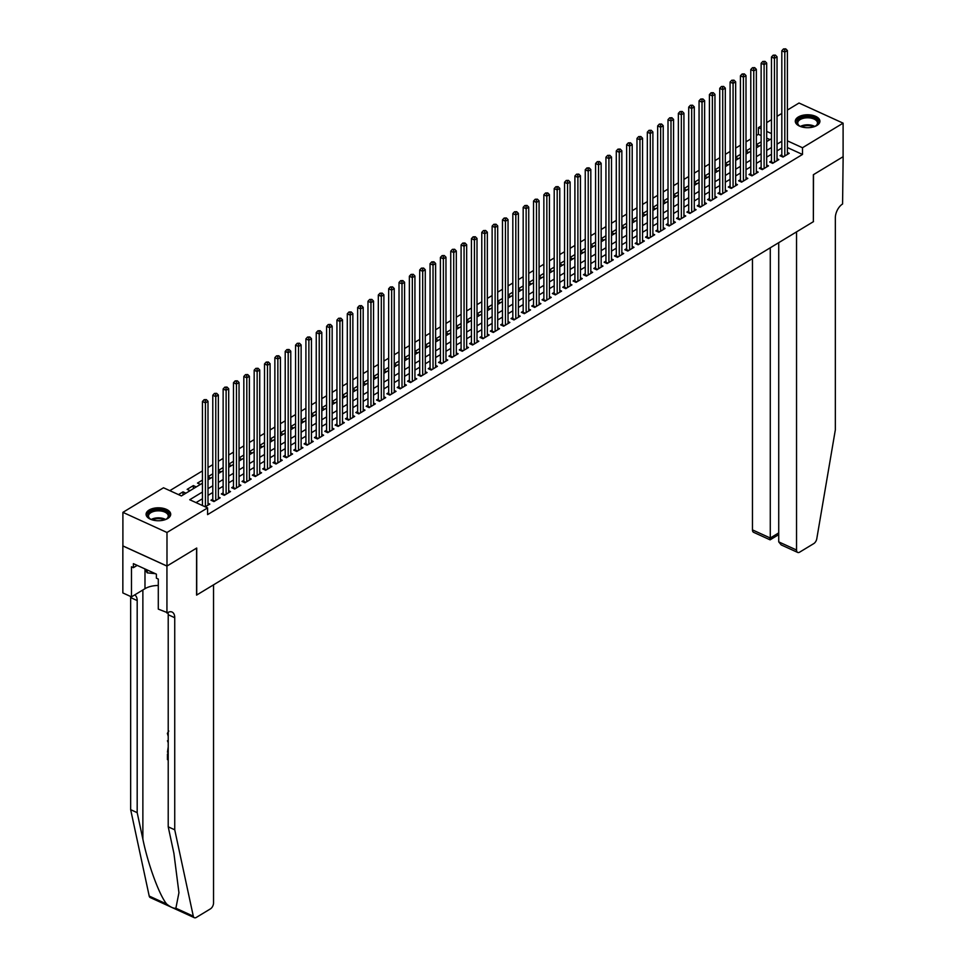 <?xml version="1.0" encoding="UTF-8"?>
<svg xmlns="http://www.w3.org/2000/svg" width="966" height="966" viewBox="0 0 966 966"><rect width="100%" height="100%" fill="white"/><g stroke="black" fill="none" stroke-linecap="round" stroke-linejoin="round"><path stroke-width="1.45" d="M816.898 125.483A12.304 6.472 180 0 1 803.301 127.295A12.304 6.472 180 0 1 795.296 121.233A12.304 6.472 180 0 1 798.314 116.995A12.304 6.472 180 0 1 811.911 115.171A12.304 6.472 180 0 1 819.917 121.233A12.304 6.472 180 0 1 816.898 125.483M167.686 518.525A12.304 6.472 180 0 1 154.089 520.336A12.304 6.472 180 0 1 146.083 514.274A12.304 6.472 180 0 1 149.102 510.036A12.304 6.472 180 0 1 162.699 508.213A12.304 6.472 180 0 1 170.704 514.274A12.304 6.472 180 0 1 167.686 518.525M787.387 110.076L799.015 103.024L843.101 123.153L843.101 156.709L813.36 174.725L813.36 221.697L196.726 595.02L196.726 548.036L166.985 566.04L122.899 545.911L122.899 512.354L163.508 487.77L181.379 495.932L202.437 483.181M761.136 135.566L758.407 134.322L756.354 135.578M750.787 138.947L746.006 141.833M740.439 145.202L735.657 148.1M730.091 151.469L725.309 154.367M719.742 157.736L714.961 160.622M709.406 163.991L704.625 166.889M699.058 170.257L694.276 173.156M688.71 176.524L683.928 179.422M678.361 182.791L673.58 185.677M668.013 189.046L663.231 191.944M657.665 195.313L652.883 198.211M647.329 201.58L642.547 204.478M636.98 207.847L632.199 210.733M626.632 214.102L621.85 217M616.284 220.369L611.502 223.267M605.936 226.636L601.154 229.522M595.587 232.891L590.818 235.789M585.251 239.157L580.469 242.055M574.903 245.424L570.121 248.322M564.555 251.691L559.773 254.577M554.206 257.946L549.425 260.844M543.858 264.213L539.076 267.111M533.522 270.48L528.74 273.378M523.174 276.747L518.392 279.633M512.825 283.002L508.044 285.9M502.477 289.269L497.695 292.167M492.129 295.536L487.347 298.422M481.78 301.79L477.011 304.688M471.444 308.057L466.663 310.955M461.096 314.324L456.314 317.222M450.748 320.591L445.966 323.477M440.399 326.846L435.618 329.744M430.051 333.113L425.269 336.011M419.715 339.38L414.933 342.278M409.367 345.647L404.585 348.533M399.018 351.902L394.237 354.8M388.67 358.169L383.888 361.067M378.322 364.436L373.54 367.322M367.974 370.702L363.192 373.588M357.637 376.957L352.856 379.855M347.289 383.224L342.507 386.122M336.941 389.491L332.159 392.377M326.593 395.746L321.811 398.644M316.244 402.013L311.463 404.911M305.908 408.28L301.126 411.178M295.56 414.547L290.778 417.433M285.212 420.802L280.43 423.7M274.863 427.069L270.082 429.967M264.515 433.336L259.733 436.221M254.167 439.602L249.385 442.488M243.83 445.857L239.049 448.755M233.482 452.124L228.701 455.022M223.134 458.391L218.352 461.277M212.786 464.646L208.004 467.544M202.437 470.913L169.823 490.656M758.407 134.322L758.407 127.621L761.136 125.966M766.69 122.597L771.472 119.699M777.038 116.331L781.82 113.445M781.82 154.632L780.009 155.719L782.991 157.084L789.198 153.328L787.387 152.495M771.472 160.887L769.66 161.986L772.643 163.351L778.85 159.595L777.038 158.762M761.136 167.154L759.324 168.253L762.295 169.618L768.501 165.85L766.69 165.029M750.787 173.421L748.976 174.52L751.959 175.872L758.165 172.117L756.354 171.296M740.439 179.688L738.628 180.775L741.61 182.139L747.817 178.384L746.006 177.551M730.091 185.943L728.279 187.042L731.262 188.406L737.469 184.639L735.657 183.818M719.742 192.21L717.931 193.309L720.914 194.661L727.12 190.906L725.309 190.085M709.406 198.477L707.595 199.576L710.565 200.928L716.772 197.173L714.961 196.339M699.058 204.732L697.247 205.83L700.217 207.195L706.436 203.44L704.625 202.606M688.71 210.999L686.898 212.097L689.881 213.462L696.088 209.694L694.276 208.873M678.361 217.265L676.55 218.364L679.533 219.717L685.739 215.961L683.928 215.14M668.013 223.532L666.202 224.619L669.184 225.984L675.391 222.228L673.58 221.395M657.665 229.787L655.854 230.886L658.836 232.251L665.043 228.495L663.231 227.662M647.329 236.054L645.517 237.153L648.488 238.517L654.694 234.75L652.883 233.929M636.98 242.321L635.169 243.42L638.14 244.772L644.358 241.017L642.547 240.196M626.632 248.588L624.821 249.675L627.803 251.039L634.01 247.284L632.199 246.451M616.284 254.843L614.473 255.942L617.455 257.306L623.662 253.539L621.85 252.718M605.936 261.11L604.124 262.209L607.107 263.561L613.313 259.806L611.502 258.985M595.587 267.377L593.788 268.476L596.759 269.828L602.965 266.073L601.154 265.239M585.251 273.632L583.44 274.73L586.41 276.095L592.617 272.34L590.818 271.506M574.903 279.899L573.092 280.997L576.074 282.362L582.281 278.594L580.469 277.773M564.555 286.165L562.743 287.264L565.726 288.617L571.932 284.861L570.121 284.04M554.206 292.432L552.395 293.519L555.378 294.884L561.584 291.128L559.773 290.295M543.858 298.687L542.047 299.786L545.029 301.151L551.236 297.395L549.425 296.562M533.522 304.954L531.711 306.053L534.681 307.417L540.888 303.65L539.076 302.829M523.174 311.221L521.362 312.32L524.333 313.672L530.551 309.917L528.74 309.096M512.825 317.488L511.014 318.575L513.997 319.939L520.203 316.184L518.392 315.351M502.477 323.743L500.666 324.842L503.648 326.206L509.855 322.439L508.044 321.618M492.129 330.01L490.317 331.109L493.3 332.461L499.507 328.706L497.695 327.885M481.78 336.277L479.981 337.375L482.952 338.728L489.158 334.973L487.347 334.139M471.444 342.532L469.633 343.63L472.603 344.995L478.81 341.24L477.011 340.406M461.096 348.798L459.285 349.897L462.267 351.262L468.474 347.494L466.663 346.673M450.748 355.065L448.936 356.164L451.919 357.517L458.125 353.761L456.314 352.94M440.399 361.332L438.588 362.419L441.571 363.784L447.777 360.028L445.966 359.195M430.051 367.587L428.24 368.686L431.222 370.05L437.429 366.295L435.618 365.462M419.715 373.854L417.904 374.953L420.874 376.317L427.081 372.55L425.269 371.729M409.367 380.121L407.555 381.22L410.526 382.572L416.744 378.817L414.933 377.996M399.018 386.388L397.207 387.475L400.19 388.839L406.396 385.084L404.585 384.251M388.67 392.643L386.859 393.742L389.841 395.106L396.048 391.339L394.237 390.518M378.322 398.91L376.511 400.009L379.493 401.361L385.7 397.606L383.888 396.785M367.974 405.177L366.162 406.275L369.145 407.628L375.351 403.873L373.54 403.039M357.637 411.444L355.826 412.53L358.797 413.895L365.003 410.139L363.192 409.306M347.289 417.698L345.478 418.797L348.46 420.162L354.667 416.394L352.856 415.573M336.941 423.965L335.13 425.064L338.112 426.417L344.319 422.661L342.507 421.84M326.593 430.232L324.781 431.319L327.764 432.683L333.97 428.928L332.159 428.095M316.244 436.487L314.433 437.586L317.416 438.95L323.622 435.195L321.811 434.362M305.908 442.754L304.097 443.853L307.067 445.217L313.274 441.45L311.463 440.629M295.56 449.021L293.749 450.12L296.719 451.472L302.938 447.717L301.126 446.896M285.212 455.288L283.4 456.375L286.383 457.739L292.589 453.984L290.778 453.151M274.863 461.543L273.052 462.642L276.034 464.006L282.241 460.239L280.43 459.418M264.515 467.81L262.704 468.908L265.686 470.261L271.893 466.506L270.082 465.684M254.167 474.077L252.355 475.175L255.338 476.528L261.544 472.772L259.733 471.939M243.83 480.344L242.019 481.43L244.99 482.795L251.196 479.039L249.385 478.206M233.482 486.598L231.671 487.697L234.641 489.062L240.86 485.294L239.049 484.473M223.134 492.865L221.323 493.964L224.305 495.317L230.512 491.561L228.701 490.74M212.786 499.132L210.974 500.219L213.957 501.583L220.163 497.828L218.352 496.995M183.009 494.942L183.009 491.851L178.469 494.604M193.357 488.687L193.357 485.584L187.15 489.351L190.061 490.68M202.437 480.09L197.499 483.085L200.409 484.413M212.786 473.823L208.004 476.721M223.134 467.556L218.352 470.454M233.482 461.301L228.701 464.187M243.83 455.034L239.049 457.932M254.167 448.767L249.385 451.665M264.515 442.5L259.733 445.398M274.863 436.246L270.082 439.132M285.212 429.979L280.43 432.877M295.56 423.712L290.778 426.61M305.908 417.457L301.126 420.343M316.244 411.19L311.463 414.088M326.593 404.923L321.811 407.821M336.941 398.656L332.159 401.554M347.289 392.401L342.507 395.287M357.637 386.134L352.856 389.032M367.974 379.867L363.192 382.765M378.322 373.6L373.54 376.499M388.67 367.346L383.888 370.232M399.018 361.079L394.237 363.977M409.367 354.812L404.585 357.71M419.715 348.557L414.933 351.443M430.051 342.29L425.269 345.176M440.399 336.023L435.618 338.921M450.748 329.756L445.966 332.654M461.096 323.501L456.314 326.387M471.444 317.234L466.663 320.132M481.78 310.967L477.011 313.865M492.129 304.701L487.347 307.599M502.477 298.446L497.695 301.332M512.825 292.179L508.044 295.077M523.174 285.912L518.392 288.81M533.522 279.657L528.74 282.543M543.858 273.39L539.076 276.276M554.206 267.123L549.425 270.021M564.555 260.856L559.773 263.754M574.903 254.601L570.121 257.487M585.251 248.334L580.469 251.232M595.587 242.068L590.818 244.966M605.936 235.801L601.154 238.699M616.284 229.546L611.502 232.432M626.632 223.279L621.85 226.177M636.98 217.012L632.199 219.91M647.329 210.757L642.547 213.643M657.665 204.49L652.883 207.376M668.013 198.223L663.231 201.121M678.361 191.956L673.58 194.854M688.71 185.701L683.928 188.587M699.058 179.434L694.276 182.333M709.406 173.168L704.625 176.066M719.742 166.901L714.961 169.799M730.091 160.646L725.309 163.532M740.439 154.379L735.657 157.277M750.787 148.112L746.006 151.01M769.962 139.599L766.69 138.114M185.919 493.179L183.009 491.851M196.267 486.912L193.357 485.584M210.757 478.146L208.004 476.89M221.093 471.891L218.352 470.635M231.442 465.624L228.701 464.368M241.79 459.357L239.049 458.101M252.138 453.09L249.385 451.846M262.486 446.835L259.733 445.58M272.835 440.568L270.082 439.313M283.171 434.302L280.43 433.046M293.519 428.035L290.778 426.791M303.867 421.78L301.126 420.524M314.216 415.513L311.463 414.257M324.564 409.246L321.811 407.99M334.912 402.991L332.159 401.735M345.248 396.724L342.507 395.468M355.597 390.457L352.856 389.201M365.945 384.19L363.192 382.947M376.293 377.935L373.54 376.68M386.642 371.668L383.888 370.413M396.978 365.402L394.237 364.146M407.326 359.135L404.585 357.891M417.674 352.88L414.933 351.624M428.023 346.613L425.269 345.357M438.371 340.346L435.618 339.09M448.719 334.091L445.966 332.835M459.055 327.824L456.314 326.568M469.404 321.557L466.663 320.301M479.752 315.29L477.011 314.047M490.1 309.035L487.347 307.78M500.448 302.769L497.695 301.513M510.785 296.502L508.044 295.246M521.133 290.235L518.392 288.991M531.481 283.98L528.74 282.724M541.829 277.713L539.076 276.457M552.178 271.446L549.425 270.19M562.526 265.191L559.773 263.935M572.862 258.924L570.121 257.668M583.21 252.657L580.469 251.401M593.559 246.39L590.818 245.135M603.907 240.136L601.154 238.88M614.255 233.869L611.502 232.613M624.591 227.602L621.85 226.346M634.94 221.335L632.199 220.091M645.288 215.08L642.547 213.824M655.636 208.813L652.883 207.557M665.985 202.546L663.231 201.29M676.333 196.291L673.58 195.035M686.669 190.024L683.928 188.768M697.017 183.757L694.276 182.502M707.366 177.49L704.625 176.235M717.714 171.236L714.961 169.98M728.062 164.969L725.309 163.713M738.41 158.702L735.657 157.446M748.747 152.435L746.006 151.191M759.095 146.18L756.354 144.924M761.136 141.857L756.354 144.743M202.437 492.032L189.722 499.736L207.593 507.899L207.593 514.612L802.492 154.451L787.387 147.556M781.82 147.991L777.038 150.877M771.472 154.246L766.69 157.144M761.136 160.513L756.354 163.411M750.787 166.78L746.006 169.666M740.439 173.035L735.657 175.933M730.091 179.302L725.309 182.2M719.742 185.569L714.961 188.467M709.406 191.836L704.625 194.721M699.058 198.09L694.276 200.988M688.71 204.357L683.928 207.255M678.361 210.624L673.58 213.522M668.013 216.891L663.231 219.777M657.665 223.146L652.883 226.044M647.329 229.413L642.547 232.311M636.98 235.68L632.199 238.566M626.632 241.935L621.85 244.833M616.284 248.202L611.502 251.1M605.936 254.469L601.154 257.367M595.587 260.735L590.818 263.621M585.251 266.99L580.469 269.888M574.903 273.257L570.121 276.155M564.555 279.524L559.773 282.422M554.206 285.791L549.425 288.677M543.858 292.046L539.076 294.944M533.522 298.313L528.74 301.211M523.174 304.58L518.392 307.466M512.825 310.835L508.044 313.733M502.477 317.102L497.695 320M492.129 323.369L487.347 326.267M481.78 329.635L477.011 332.521M471.444 335.89L466.663 338.788M461.096 342.157L456.314 345.055M450.748 348.424L445.966 351.322M440.399 354.691L435.618 357.577M430.051 360.946L425.269 363.844M419.715 367.213L414.933 370.111M409.367 373.48L404.585 376.366M399.018 379.735L394.237 382.633M388.67 386.002L383.888 388.9M378.322 392.268L373.54 395.166M367.974 398.535L363.192 401.421M357.637 404.79L352.856 407.688M347.289 411.057L342.507 413.955M336.941 417.324L332.159 420.222M326.593 423.591L321.811 426.477M316.244 429.846L311.463 432.744M305.908 436.113L301.126 439.011M295.56 442.38L290.778 445.266M285.212 448.635L280.43 451.533M274.863 454.901L270.082 457.799M264.515 461.168L259.733 464.066M254.167 467.435L249.385 470.321M243.83 473.69L239.049 476.588M233.482 479.957L228.701 482.855M223.134 486.224L218.352 489.122M212.786 492.491L208.004 495.377M202.437 498.746L196.038 502.622M205.275 506.836L209.815 504.095L208.004 503.262M166.985 566.04L166.985 532.483L122.899 512.354M843.101 123.153L802.492 147.738L787.387 140.843M802.492 154.451L802.492 147.738M207.593 507.899L166.985 532.483M781.82 141.278L777.038 144.163M771.472 147.532L766.69 150.43M761.136 153.799L756.354 156.697M750.787 160.066L746.006 162.964M740.439 166.333L735.657 169.219M730.091 172.588L725.309 175.486M719.742 178.855L714.961 181.753M709.406 185.122L704.625 188.02M699.058 191.389L694.276 194.275M688.71 197.644L683.928 200.542M678.361 203.911L673.58 206.809M668.013 210.177L663.231 213.063M657.665 216.432L652.883 219.33M647.329 222.699L642.547 225.597M636.98 228.966L632.199 231.864M626.632 235.233L621.85 238.119M616.284 241.488L611.502 244.386M605.936 247.755L601.154 250.653M595.587 254.022L590.818 256.92M585.251 260.289L580.469 263.175M574.903 266.544L570.121 269.442M564.555 272.81L559.773 275.708M554.206 279.077L549.425 281.963M543.858 285.332L539.076 288.23M533.522 291.599L528.74 294.497M523.174 297.866L518.392 300.764M512.825 304.133L508.044 307.019M502.477 310.388L497.695 313.286M492.129 316.655L487.347 319.553M481.78 322.922L477.011 325.82M471.444 329.189L466.663 332.075M461.096 335.444L456.314 338.341M450.748 341.71L445.966 344.608M440.399 347.977L435.618 350.863M430.051 354.232L425.269 357.13M419.715 360.499L414.933 363.397M409.367 366.766L404.585 369.664M399.018 373.033L394.237 375.919M388.67 379.288L383.888 382.186M378.322 385.555L373.54 388.453M367.974 391.822L363.192 394.72M357.637 398.089L352.856 400.975M347.289 404.343L342.507 407.241M336.941 410.61L332.159 413.508M326.593 416.877L321.811 419.763M316.244 423.132L311.463 426.03M305.908 429.399L301.126 432.297M295.56 435.666L290.778 438.564M285.212 441.933L280.43 444.819M274.863 448.188L270.082 451.086M264.515 454.455L259.733 457.353M254.167 460.722L249.385 463.62M243.83 466.989L239.049 469.874M233.482 473.243L228.701 476.141M223.134 479.51L218.352 482.408M212.786 485.777L208.004 488.663M771.472 133.586L766.69 131.4M761.136 128.852L758.407 127.621M208.004 479.812L212.786 476.914M218.352 473.545L223.134 470.659M228.701 467.29L233.482 464.392M239.049 461.024L243.83 458.125M249.385 454.757L254.167 451.859M259.733 448.49L264.515 445.604M270.082 442.235L274.863 439.337M280.43 435.968L285.212 433.07M290.778 429.701L295.56 426.803M301.126 423.434L305.908 420.548M311.463 417.179L316.244 414.281M321.811 410.912L326.593 408.014M332.159 404.645L336.941 401.759M342.507 398.39L347.289 395.492M352.856 392.124L357.637 389.226M363.192 385.857L367.974 382.959M373.54 379.59L378.322 376.704M383.888 373.335L388.67 370.437M394.237 367.068L399.018 364.17M404.585 360.801L409.367 357.903M414.933 354.534L419.715 351.648M425.269 348.279L430.051 345.381M435.618 342.012L440.399 339.114M445.966 335.745L450.748 332.859M456.314 329.491L461.096 326.593M466.663 323.224L471.444 320.326M477.011 316.957L481.78 314.059M487.347 310.69L492.129 307.804M497.695 304.435L502.477 301.537M508.044 298.168L512.825 295.27M518.392 291.901L523.174 289.003M528.74 285.634L533.522 282.748M539.076 279.379L543.858 276.481M549.425 273.112L554.206 270.214M559.773 266.845L564.555 263.959M570.121 260.591L574.903 257.693M580.469 254.324L585.251 251.426M590.818 248.057L595.587 245.159M601.154 241.79L605.936 238.904M611.502 235.535L616.284 232.637M621.85 229.268L626.632 226.37M632.199 223.001L636.98 220.103M642.547 216.734L647.329 213.848M652.883 210.479L657.665 207.581M663.231 204.212L668.013 201.314M673.58 197.945L678.361 195.06M683.928 191.691L688.71 188.793M694.276 185.424L699.058 182.526M704.625 179.157L709.406 176.259M714.961 172.89L719.742 170.004M725.309 166.635L730.091 163.737M735.657 160.368L740.439 157.47M746.006 154.101L750.787 151.203M756.354 147.834L761.136 144.948M766.69 141.579L771.472 138.681M205.42 506.752L205.42 402.858L208.004 401.288L208.004 505.182M202.437 505.544L202.437 401.494L205.42 402.858L205.299 400.238L206.338 399.61L204.116 399.695L205.299 400.238M204.116 399.695L202.437 401.494M208.004 401.288L206.338 399.61M151.698 519.708A10.65 5.603 180 0 1 150.02 518.814A10.65 5.603 180 0 1 147.931 514.286A10.65 5.603 180 0 1 160.416 509.855A10.65 5.603 180 0 1 168.845 516.412A10.65 5.603 180 0 1 166.768 518.814A10.65 5.603 180 0 1 165.077 519.708M166.442 519.02A9.865 5.18 0 0 0 168.072 517.015A9.865 5.18 0 0 0 168.253 516.025A9.865 5.18 0 0 0 159.33 510.857A9.865 5.18 0 0 0 148.704 515.035A9.865 5.18 0 0 0 148.535 516.025A9.865 5.18 0 0 0 150.346 519.02M170.608 515.059A12.232 6.424 0 0 0 159.281 508.937A12.232 6.424 0 0 0 146.385 514.129A12.232 6.424 0 0 0 146.168 515.059M144.514 568.72L147.218 572.85L155.381 573.683M147.218 569.964L147.218 572.85M800.923 126.667A10.65 5.603 180 0 1 799.232 125.773A10.65 5.603 180 0 1 797.155 121.245A10.65 5.603 180 0 1 809.641 116.814A10.65 5.603 180 0 1 818.069 123.37A10.65 5.603 180 0 1 815.98 125.773A10.65 5.603 180 0 1 814.302 126.667M815.654 125.978A9.865 5.18 0 0 0 817.296 123.962A9.865 5.18 0 0 0 817.465 122.984A9.865 5.18 0 0 0 808.554 117.816A9.865 5.18 0 0 0 797.928 121.994A9.865 5.18 0 0 0 797.747 122.984A9.865 5.18 0 0 0 799.558 125.978M819.832 122.018A12.232 6.424 0 0 0 808.506 115.896A12.232 6.424 0 0 0 795.598 121.088A12.232 6.424 0 0 0 795.392 122.018M168.217 753.758A20.552 10.807 0 0 0 167.927 753.673L168.217 754.301M175.872 908.221L193.297 916.179A4.733 2.644 114.5 0 0 194.347 917.7L150.261 897.571A4.733 2.644 -65.5 0 1 149.211 896.062L130.664 809.677L137.184 812.66L142.871 839.14C147.991 864.316 159.221 894.951 166.647 904.019C170.511 907.146 173.578 908.547 175.872 908.221L178.939 892.705L173.904 853.316L168.217 826.824L168.217 614.738A11.049 6.158 114.5 0 0 167.963 612.444M168.217 740.463L167.456 740.765L168.217 740.777M168.217 826.824L174.737 829.806L174.737 617.721A11.049 6.158 114.5 0 0 172.093 612.058A11.049 6.158 114.5 0 0 167.504 612.71L158.291 609.111L158.291 579.045L156.383 578.175L156.383 574.142L133.393 563.649L133.393 567.67L131.485 566.8L131.485 596.867L122.851 592.931L122.851 545.947L166.937 566.076L196.569 548.133L196.569 595.104L213.534 584.841L213.534 902.968A4.733 2.644 114.5 0 1 210.431 908.873L196.315 917.422A4.733 2.644 114.5 0 1 194.347 917.7M130.664 809.677L130.664 597.592A11.049 6.158 114.5 0 0 130.603 596.469M134.636 594.959A11.049 6.158 114.5 0 1 137.184 600.574L137.184 812.66M193.297 916.179L174.737 829.806M166.937 613.048L166.937 566.076M131.485 596.867L144.985 588.692A17.75 9.334 180 0 1 158.291 585.481M133.393 567.67L137.184 565.376M168.217 733.423L168.217 734.232M168.217 736.309L167.372 733.375L168.796 731.045M168.217 742.733L167.456 740.765M168.217 752.538L167.456 752.2L168.217 747.02M168.217 759.976L167.456 759.638L167.456 753.951M752.466 258.574L752.466 529.887L770.276 538.014L778.729 532.894M770.276 247.779L770.276 538.014C770.24 540.223 770.083 540.392 769.805 538.533M813.517 221.612L796.539 231.876L796.539 550.004A4.733 2.644 114.5 0 0 797.687 552.431A4.733 2.644 114.5 0 0 799.643 552.154L813.77 543.604A4.733 2.644 114.5 0 0 816.789 538.714L835.336 429.87L835.336 217.785A11.049 6.158 -65.5 0 1 842.581 204.007L843.149 156.685L813.517 174.629L813.36 221.54M778.729 242.659L778.729 541.878L796.539 550.004M778.717 534.645L770.095 539.849L753.601 532.314A4.733 2.644 -65.5 0 1 752.466 529.887M797.687 552.431L781.18 544.909L778.729 541.878M215.768 500.485L215.768 396.591L218.352 395.022L218.352 498.927M212.653 500.992L212.713 500.75A1.582 0.881 114.5 0 0 212.786 500.207L212.786 395.239L215.768 396.591L215.647 393.971L216.686 393.343L214.452 393.428L215.647 393.971M214.452 393.428L212.786 395.239M218.352 395.022L216.686 393.343M226.116 494.23L226.116 390.324L228.701 388.767L228.701 492.66M223.001 494.725L223.061 494.483A1.582 0.881 114.5 0 0 223.134 493.94L223.134 388.972L226.116 390.324L225.996 387.704L227.034 387.076L224.8 387.161L225.996 387.704M224.8 387.161L223.134 388.972M228.701 388.767L227.034 387.076M236.453 487.963L236.453 384.07L239.049 382.5L239.049 486.393M233.337 488.458L233.41 488.216A1.582 0.881 114.5 0 0 233.482 487.673L233.482 382.705L236.453 384.07L236.344 381.437L237.37 380.821L235.149 380.894L236.344 381.437M235.149 380.894L233.482 382.705M239.049 382.5L237.37 380.821M246.801 481.696L246.801 377.803L249.385 376.233L249.385 480.126M243.686 482.203L243.746 481.962A1.582 0.881 114.5 0 0 243.83 481.406L243.83 376.438L246.801 377.803L246.692 375.182L247.719 374.554L245.497 374.639L246.692 375.182M245.497 374.639L243.83 376.438M249.385 376.233L247.719 374.554M257.149 475.429L257.149 371.536L259.733 369.978L259.733 473.871M254.034 475.936L254.094 475.695A1.582 0.881 114.5 0 0 254.167 475.151L254.167 370.183L257.149 371.536L257.028 368.915L258.067 368.288L255.845 368.372L257.028 368.915M255.845 368.372L254.167 370.183M259.733 369.978L258.067 368.288M267.497 469.174L267.497 365.269L270.082 363.711L270.082 467.604M264.382 469.669L264.442 469.428A1.582 0.881 114.5 0 0 264.515 468.884L264.515 363.916L267.497 365.269L267.377 362.648L268.415 362.021L266.181 362.105L267.377 362.648M266.181 362.105L264.515 363.916M270.082 363.711L268.415 362.021M277.846 462.907L277.846 359.014L280.43 357.444L280.43 461.337M274.73 463.402L274.791 463.173A1.582 0.881 114.5 0 0 274.863 462.617L274.863 357.649L277.846 359.014L277.725 356.394L278.763 355.766L276.53 355.85L277.725 356.394M276.53 355.85L274.863 357.649M280.43 357.444L278.763 355.766M288.194 456.64L288.194 352.747L290.778 351.177L290.778 455.083M285.067 457.147L285.139 456.906A1.582 0.881 114.5 0 0 285.212 456.363L285.212 351.382L288.194 352.747L288.073 350.127L289.1 349.499L286.878 349.583L288.073 350.127M286.878 349.583L285.212 351.382M290.778 351.177L289.1 349.499M298.53 450.373L298.53 346.48L301.126 344.922L301.126 448.816M295.415 450.88L295.475 450.639A1.582 0.881 114.5 0 0 295.56 450.096L295.56 345.128L298.53 346.48L298.422 343.86L299.448 343.232L297.226 343.316L298.422 343.86M297.226 343.316L295.56 345.128M301.126 344.922L299.448 343.232M308.879 444.119L308.879 340.225L311.463 338.655L311.463 442.549M305.763 444.614L305.824 444.372A1.582 0.881 114.5 0 0 305.908 443.829L305.908 338.861L308.879 340.225L308.758 337.593L309.796 336.977L307.574 337.049L308.758 337.593M307.574 337.049L305.908 338.861M311.463 338.655L309.796 336.977M319.227 437.852L319.227 333.958L321.811 332.389L321.811 436.282M316.111 438.347L316.172 438.117A1.582 0.881 114.5 0 0 316.244 437.562L316.244 332.594L319.227 333.958L319.106 331.338L320.144 330.71L317.923 330.795L319.106 331.338M317.923 330.795L316.244 332.594M321.811 332.389L320.144 330.71M329.575 431.585L329.575 327.691L332.159 326.122L332.159 430.027M326.46 432.092L326.52 431.85A1.582 0.881 114.5 0 0 326.593 431.307L326.593 326.339L329.575 327.691L329.454 325.071L330.493 324.443L328.259 324.528L329.454 325.071M328.259 324.528L326.593 326.339M332.159 326.122L330.493 324.443M339.923 425.33L339.923 321.424L342.507 319.867L342.507 423.76M336.808 425.825L336.868 425.583A1.582 0.881 114.5 0 0 336.941 425.04L336.941 320.072L339.923 321.424L339.803 318.804L340.841 318.176L338.607 318.261L339.803 318.804M338.607 318.261L336.941 320.072M342.507 319.867L340.841 318.176M350.26 419.063L350.26 315.17L352.856 313.6L352.856 417.493M347.144 419.558L347.217 419.316A1.582 0.881 114.5 0 0 347.289 418.773L347.289 313.805L350.26 315.17L350.151 312.537L351.177 311.921L348.955 311.994L350.151 312.537M348.955 311.994L347.289 313.805M352.856 313.6L351.177 311.921M360.608 412.796L360.608 308.903L363.192 307.333L363.192 411.226M357.492 413.303L357.553 413.062A1.582 0.881 114.5 0 0 357.637 412.506L357.637 307.538L360.608 308.903L360.499 306.282L361.525 305.654L359.304 305.739L360.499 306.282M359.304 305.739L357.637 307.538M363.192 307.333L361.525 305.654M370.956 406.529L370.956 302.636L373.54 301.078L373.54 404.971M367.841 407.036L367.901 406.795A1.582 0.881 114.5 0 0 367.974 406.251L367.974 301.283L370.956 302.636L370.835 300.015L371.874 299.388L369.652 299.472L370.835 300.015M369.652 299.472L367.974 301.283M373.54 301.078L371.874 299.388M381.304 400.274L381.304 296.369L383.888 294.811L383.888 398.704M378.189 400.769L378.249 400.528A1.582 0.881 114.5 0 0 378.322 399.984L378.322 295.016L381.304 296.369L381.184 293.749L382.222 293.121L380 293.205L381.184 293.749M380 293.205L378.322 295.016M383.888 294.811L382.222 293.121M391.653 394.007L391.653 290.114L394.237 288.544L394.237 392.438M388.537 394.502L388.598 394.273A1.582 0.881 114.5 0 0 388.67 393.717L388.67 288.749L391.653 290.114L391.532 287.494L392.57 286.866L390.336 286.95L391.532 287.494M390.336 286.95L388.67 288.749M394.237 288.544L392.57 286.866M402.001 387.74L402.001 283.847L404.585 282.277L404.585 386.183M398.886 388.247L398.946 388.006A1.582 0.881 114.5 0 0 399.018 387.463L399.018 282.483L402.001 283.847L401.88 281.227L402.919 280.599L400.685 280.683L401.88 281.227M400.685 280.683L399.018 282.483M404.585 282.277L402.919 280.599M412.337 381.473L412.337 277.58L414.933 276.022L414.933 379.916M409.222 381.981L409.294 381.739A1.582 0.881 114.5 0 0 409.367 381.196L409.367 276.228L412.337 277.58L412.228 274.96L413.255 274.332L411.033 274.416L412.228 274.96M411.033 274.416L409.367 276.228M414.933 276.022L413.255 274.332M422.685 375.219L422.685 271.325L425.269 269.755L425.269 373.649M419.57 375.714L419.63 375.472A1.582 0.881 114.5 0 0 419.715 374.929L419.715 269.961L422.685 271.325L422.565 268.693L423.603 268.077L421.381 268.15L422.565 268.693M421.381 268.15L419.715 269.961M425.269 269.755L423.603 268.077M433.034 368.952L433.034 265.058L435.618 263.489L435.618 367.382M429.918 369.447L429.979 369.217A1.582 0.881 114.5 0 0 430.051 368.662L430.051 263.694L433.034 265.058L432.913 262.438L433.951 261.81L431.73 261.895L432.913 262.438M431.73 261.895L430.051 263.694M435.618 263.489L433.951 261.81M443.382 362.685L443.382 258.791L445.966 257.222L445.966 361.127M440.267 363.192L440.327 362.95A1.582 0.881 114.5 0 0 440.399 362.407L440.399 257.439L443.382 258.791L443.261 256.171L444.3 255.543L442.066 255.628L443.261 256.171M442.066 255.628L440.399 257.439M445.966 257.222L444.3 255.543M453.73 356.43L453.73 252.524L456.314 250.967L456.314 354.86M450.615 356.925L450.675 356.683A1.582 0.881 114.5 0 0 450.748 356.14L450.748 251.172L453.73 252.524L453.609 249.904L454.648 249.276L452.414 249.361L453.609 249.904M452.414 249.361L450.748 251.172M456.314 250.967L454.648 249.276M464.066 350.163L464.066 246.27L466.663 244.7L466.663 348.593M460.951 350.658L461.024 350.416A1.582 0.881 114.5 0 0 461.096 349.873L461.096 244.905L464.066 246.27L463.958 243.637L464.984 243.021L462.762 243.094L463.958 243.637M462.762 243.094L461.096 244.905M466.663 244.7L464.984 243.021M474.415 343.896L474.415 240.003L477.011 238.433L477.011 342.326M471.299 344.403L471.36 344.162A1.582 0.881 114.5 0 0 471.444 343.606L471.444 238.638L474.415 240.003L474.306 237.382L475.332 236.755L473.111 236.839L474.306 237.382M473.111 236.839L471.444 238.638M477.011 238.433L475.332 236.755M484.763 337.629L484.763 233.736L487.347 232.178L487.347 336.071M481.648 338.136L481.708 337.895A1.582 0.881 114.5 0 0 481.78 337.351L481.78 232.383L484.763 233.736L484.642 231.115L485.681 230.488L483.459 230.572L484.642 231.115M483.459 230.572L481.78 232.383M487.347 232.178L485.681 230.488M495.111 331.374L495.111 227.469L497.695 225.911L497.695 329.804M491.996 331.869L492.056 331.628A1.582 0.881 114.5 0 0 492.129 331.084L492.129 226.116L495.111 227.469L494.99 224.849L496.029 224.221L493.807 224.305L494.99 224.849M493.807 224.305L492.129 226.116M497.695 225.911L496.029 224.221M505.46 325.107L505.46 221.214L508.044 219.644L508.044 323.538M502.344 325.602L502.405 325.361A1.582 0.881 114.5 0 0 502.477 324.817L502.477 219.85L505.46 221.214L505.339 218.594L506.377 217.966L504.143 218.05L505.339 218.594M504.143 218.05L502.477 219.85M508.044 219.644L506.377 217.966M515.808 318.84L515.808 214.947L518.392 213.377L518.392 317.283M512.692 319.348L512.753 319.106A1.582 0.881 114.5 0 0 512.825 318.563L512.825 213.583L515.808 214.947L515.687 212.327L516.725 211.699L514.492 211.783L515.687 212.327M514.492 211.783L512.825 213.583M518.392 213.377L516.725 211.699M526.144 312.573L526.144 208.68L528.74 207.122L528.74 311.016M523.029 313.081L523.101 312.839A1.582 0.881 114.5 0 0 523.174 312.296L523.174 207.328L526.144 208.68L526.035 206.06L527.062 205.432L524.84 205.516L526.035 206.06M524.84 205.516L523.174 207.328M528.74 207.122L527.062 205.432M536.492 306.319L536.492 202.425L539.076 200.856L539.076 304.749M533.377 306.814L533.437 306.572A1.582 0.881 114.5 0 0 533.522 306.029L533.522 201.061L536.492 202.425L536.371 199.793L537.41 199.177L535.188 199.25L536.371 199.793M535.188 199.25L533.522 201.061M539.076 200.856L537.41 199.177M546.841 300.052L546.841 196.158L549.425 194.589L549.425 298.482M543.725 300.547L543.786 300.317A1.582 0.881 114.5 0 0 543.858 299.762L543.858 194.794L546.841 196.158L546.72 193.538L547.758 192.91L545.536 192.995L546.72 193.538M545.536 192.995L543.858 194.794M549.425 194.589L547.758 192.91M557.189 293.785L557.189 189.891L559.773 188.322L559.773 292.227M554.073 294.292L554.134 294.05A1.582 0.881 114.5 0 0 554.206 293.507L554.206 188.539L557.189 189.891L557.068 187.271L558.106 186.643L555.873 186.728L557.068 187.271M555.873 186.728L554.206 188.539M559.773 188.322L558.106 186.643M567.537 287.53L567.537 183.625L570.121 182.067L570.121 285.96M564.422 288.025L564.482 287.783A1.582 0.881 114.5 0 0 564.555 287.24L564.555 182.272L567.537 183.625L567.416 181.004L568.455 180.376L566.221 180.461L567.416 181.004M566.221 180.461L564.555 182.272M570.121 182.067L568.455 180.376M577.885 281.263L577.885 177.37L580.469 175.8L580.469 279.693M574.758 281.758L574.83 281.517A1.582 0.881 114.5 0 0 574.903 280.973L574.903 176.005L577.885 177.37L577.765 174.737L578.791 174.121L576.569 174.194L577.765 174.737M576.569 174.194L574.903 176.005M580.469 175.8L578.791 174.121M588.222 274.996L588.222 171.103L590.818 169.533L590.818 273.426M585.106 275.503L585.167 275.262A1.582 0.881 114.5 0 0 585.251 274.706L585.251 169.738L588.222 171.103L588.113 168.482L589.139 167.855L586.917 167.939L588.113 168.482M586.917 167.939L585.251 169.738M590.818 169.533L589.139 167.855M598.57 268.729L598.57 164.836L601.154 163.278L601.154 267.171M595.454 269.236L595.515 268.995A1.582 0.881 114.5 0 0 595.587 268.451L595.587 163.483L598.57 164.836L598.449 162.216L599.488 161.588L597.266 161.672L598.449 162.216M597.266 161.672L595.587 163.483M601.154 163.278L599.488 161.588M608.918 262.474L608.918 158.569L611.502 157.011L611.502 260.905M605.803 262.969L605.863 262.728A1.582 0.881 114.5 0 0 605.936 262.184L605.936 157.216L608.918 158.569L608.797 155.949L609.836 155.321L607.614 155.405L608.797 155.949M607.614 155.405L605.936 157.216M611.502 157.011L609.836 155.321M619.266 256.207L619.266 152.314L621.85 150.744L621.85 254.638M616.151 256.702L616.211 256.461A1.582 0.881 114.5 0 0 616.284 255.918L616.284 150.95L619.266 152.314L619.146 149.694L620.184 149.066L617.95 149.15L619.146 149.694M617.95 149.15L616.284 150.95M621.85 150.744L620.184 149.066M629.615 249.94L629.615 146.047L632.199 144.477L632.199 248.383M626.499 250.448L626.56 250.206A1.582 0.881 114.5 0 0 626.632 249.663L626.632 144.683L629.615 146.047L629.494 143.427L630.532 142.799L628.298 142.883L629.494 143.427M628.298 142.883L626.632 144.683M632.199 144.477L630.532 142.799M639.951 243.674L639.951 139.78L642.547 138.223L642.547 242.116M636.836 244.181L636.908 243.939A1.582 0.881 114.5 0 0 636.98 243.396L636.98 138.428L639.951 139.78L639.842 137.16L640.869 136.532L638.647 136.617L639.842 137.16M638.647 136.617L636.98 138.428M642.547 138.223L640.869 136.532M650.299 237.419L650.299 133.525L652.883 131.956L652.883 235.849M647.184 237.914L647.244 237.672A1.582 0.881 114.5 0 0 647.329 237.129L647.329 132.161L650.299 133.525L650.19 130.893L651.217 130.277L648.995 130.35L650.19 130.893M648.995 130.35L647.329 132.161M652.883 131.956L651.217 130.277M660.647 231.152L660.647 127.258L663.231 125.689L663.231 229.582M657.532 231.647L657.592 231.417A1.582 0.881 114.5 0 0 657.665 230.862L657.665 125.894L660.647 127.258L660.527 124.638L661.565 124.01L659.343 124.095L660.527 124.638M659.343 124.095L657.665 125.894M663.231 125.689L661.565 124.01M670.996 224.885L670.996 120.992L673.58 119.422L673.58 223.327M667.88 225.392L667.941 225.15A1.582 0.881 114.5 0 0 668.013 224.607L668.013 119.639L670.996 120.992L670.875 118.371L671.913 117.743L669.68 117.828L670.875 118.371M669.68 117.828L668.013 119.639M673.58 119.422L671.913 117.743M681.344 218.63L681.344 114.725L683.928 113.167L683.928 217.06M678.229 219.125L678.289 218.884A1.582 0.881 114.5 0 0 678.361 218.34L678.361 113.372L681.344 114.725L681.223 112.104L682.262 111.476L680.028 111.561L681.223 112.104M680.028 111.561L678.361 113.372M683.928 113.167L682.262 111.476M691.692 212.363L691.692 108.47L694.276 106.9L694.276 210.793M688.565 212.858L688.637 212.617A1.582 0.881 114.5 0 0 688.71 212.073L688.71 107.105L691.692 108.47L691.571 105.837L692.598 105.222L690.376 105.294L691.571 105.837M690.376 105.294L688.71 107.105M694.276 106.9L692.598 105.222M702.028 206.096L702.028 102.203L704.625 100.633L704.625 204.526M698.913 206.603L698.973 206.362A1.582 0.881 114.5 0 0 699.058 205.806L699.058 100.838L702.028 102.203L701.92 99.583L702.946 98.955L700.724 99.039L701.92 99.583M700.724 99.039L699.058 100.838M704.625 100.633L702.946 98.955M712.377 199.829L712.377 95.936L714.961 94.378L714.961 198.272M709.261 200.336L709.322 200.095A1.582 0.881 114.5 0 0 709.406 199.551L709.406 94.583L712.377 95.936L712.256 93.316L713.294 92.688L711.073 92.772L712.256 93.316M711.073 92.772L709.406 94.583M714.961 94.378L713.294 92.688M722.725 193.574L722.725 89.669L725.309 88.111L725.309 192.005M719.61 194.069L719.67 193.828A1.582 0.881 114.5 0 0 719.742 193.285L719.742 88.317L722.725 89.669L722.604 87.049L723.643 86.421L721.421 86.505L722.604 87.049M721.421 86.505L719.742 88.317M725.309 88.111L723.643 86.421M733.073 187.307L733.073 83.414L735.657 81.844L735.657 185.738M729.958 187.802L730.018 187.561A1.582 0.881 114.5 0 0 730.091 187.018L730.091 82.05L733.073 83.414L732.952 80.794L733.991 80.166L731.757 80.25L732.952 80.794M731.757 80.25L730.091 82.05M735.657 81.844L733.991 80.166M743.422 181.04L743.422 77.147L746.006 75.577L746.006 179.483M740.306 181.548L740.367 181.306A1.582 0.881 114.5 0 0 740.439 180.763L740.439 75.783L743.422 77.147L743.301 74.527L744.339 73.899L742.105 73.984L743.301 74.527M742.105 73.984L740.439 75.783M746.006 75.577L744.339 73.899M753.758 174.774L753.758 70.88L756.354 69.323L756.354 173.216M750.642 175.281L750.715 175.039A1.582 0.881 114.5 0 0 750.787 174.496L750.787 69.528L753.758 70.88L753.649 68.26L754.675 67.632L752.454 67.717L753.649 68.26M752.454 67.717L750.787 69.528M756.354 69.323L754.675 67.632M764.106 168.519L764.106 64.625L766.69 63.056L766.69 166.949M760.991 169.014L761.051 168.772A1.582 0.881 114.5 0 0 761.136 168.229L761.136 63.261L764.106 64.625L763.997 61.993L765.024 61.365L762.802 61.45L763.997 61.993M762.802 61.45L761.136 63.261M766.69 63.056L765.024 61.365M774.454 162.252L774.454 58.358L777.038 56.789L777.038 160.682M771.339 162.747L771.399 162.517A1.582 0.881 114.5 0 0 771.472 161.962L771.472 56.994L774.454 58.358L774.334 55.738L775.372 55.11L773.15 55.195L774.334 55.738M773.15 55.195L771.472 56.994M777.038 56.789L775.372 55.11M784.803 155.985L784.803 52.092L787.387 50.522L787.387 154.427M781.687 156.492L781.748 156.251A1.582 0.881 114.5 0 0 781.82 155.707L781.82 50.739L784.803 52.092L784.682 49.471L785.72 48.843L783.498 48.928L784.682 49.471M783.498 48.928L781.82 50.739M787.387 50.522L785.72 48.843M151.191 519.479A9.865 5.18 180 0 1 165.597 519.479M164.582 519.865A9.539 5.011 0 0 0 152.193 519.865M800.403 126.437A9.865 5.18 180 0 1 814.809 126.437M813.807 126.824A9.539 5.011 0 0 0 801.418 126.824M142.871 839.14L142.871 589.972M168.217 614.738L174.737 617.721M137.184 600.574L130.664 597.592M149.211 896.062L166.647 904.019M144.985 569.445L144.985 588.692M214.21 501.426L212.713 500.75M214.754 501.1L212.786 500.207M224.559 495.172L223.061 494.483M225.102 494.834L223.134 493.94M234.895 488.905L233.41 488.216M235.45 488.579L233.482 487.673M245.243 482.638L243.746 481.962M245.799 482.312L243.83 481.406M255.592 476.371L254.094 475.695M256.135 476.045L254.167 475.151M265.94 470.116L264.442 469.428M266.483 469.778L264.515 468.884M276.288 463.849L274.791 463.173M276.831 463.523L274.863 462.617M286.636 457.582L285.139 456.906M287.18 457.256L285.212 456.363M296.973 451.327L295.475 450.639M297.528 450.989L295.56 450.096M307.321 445.06L305.824 444.372M307.864 444.722L305.908 443.829M317.669 438.793L316.172 438.117M318.212 438.467L316.244 437.562M328.017 432.526L326.52 431.85M328.561 432.2L326.593 431.307M338.366 426.272L336.868 425.583M338.909 425.934L336.941 425.04M348.702 420.005L347.217 419.316M349.257 419.679L347.289 418.773M359.05 413.738L357.553 413.062M359.606 413.412L357.637 412.506M369.398 407.471L367.901 406.795M369.942 407.145L367.974 406.251M379.747 401.216L378.249 400.528M380.29 400.878L378.322 399.984M390.095 394.949L388.598 394.273M390.638 394.623L388.67 393.717M400.443 388.682L398.946 388.006M400.987 388.356L399.018 387.463M410.779 382.427L409.294 381.739M411.335 382.089L409.367 381.196M421.128 376.16L419.63 375.472M421.671 375.822L419.715 374.929M431.476 369.893L429.979 369.217M432.019 369.567L430.051 368.662M441.824 363.627L440.327 362.95M442.368 363.301L440.399 362.407M452.173 357.372L450.675 356.683M452.716 357.034L450.748 356.14M462.509 351.105L461.024 350.416M463.064 350.779L461.096 349.873M472.857 344.838L471.36 344.162M473.412 344.512L471.444 343.606M483.205 338.571L481.708 337.895M483.749 338.245L481.78 337.351M493.554 332.316L492.056 331.628M494.097 331.978L492.129 331.084M503.902 326.049L502.405 325.361M504.445 325.723L502.477 324.817M514.25 319.782L512.753 319.106M514.793 319.456L512.825 318.563M524.586 313.527L523.101 312.839M525.142 313.189L523.174 312.296M534.935 307.26L533.437 306.572M535.478 306.922L533.522 306.029M545.283 300.994L543.786 300.317M545.826 300.668L543.858 299.762M555.631 294.727L554.134 294.05M556.175 294.401L554.206 293.507M565.979 288.472L564.482 287.783M566.523 288.134L564.555 287.24M576.316 282.205L574.83 281.517M576.871 281.879L574.903 280.973M586.664 275.938L585.167 275.262M587.219 275.612L585.251 274.706M597.012 269.671L595.515 268.995M597.556 269.345L595.587 268.451M607.36 263.416L605.863 262.728M607.904 263.078L605.936 262.184M617.709 257.149L616.211 256.461M618.252 256.823L616.284 255.918M628.057 250.882L626.56 250.206M628.6 250.556L626.632 249.663M638.393 244.627L636.908 243.939M638.949 244.289L636.98 243.396M648.741 238.361L647.244 237.672M649.297 238.022L647.329 237.129M659.09 232.094L657.592 231.417M659.633 231.768L657.665 230.862M669.438 225.827L667.941 225.15M669.981 225.501L668.013 224.607M679.786 219.572L678.289 218.884M680.33 219.234L678.361 218.34M690.135 213.305L688.637 212.617M690.678 212.979L688.71 212.073M700.471 207.038L698.973 206.362M701.026 206.712L699.058 205.806M710.819 200.771L709.322 200.095M711.362 200.445L709.406 199.551M721.167 194.516L719.67 193.828M721.711 194.178L719.742 193.285M731.516 188.249L730.018 187.561M732.059 187.923L730.091 187.018M741.864 181.982L740.367 181.306M742.407 181.656L740.439 180.763M752.2 175.727L750.715 175.039M752.755 175.389L750.787 174.496M762.548 169.461L761.051 168.772M763.104 169.122L761.136 168.229M772.897 163.194L771.399 162.517M773.44 162.868L771.472 161.962M783.245 156.927L781.748 156.251M783.788 156.601L781.82 155.707"/></g></svg>
